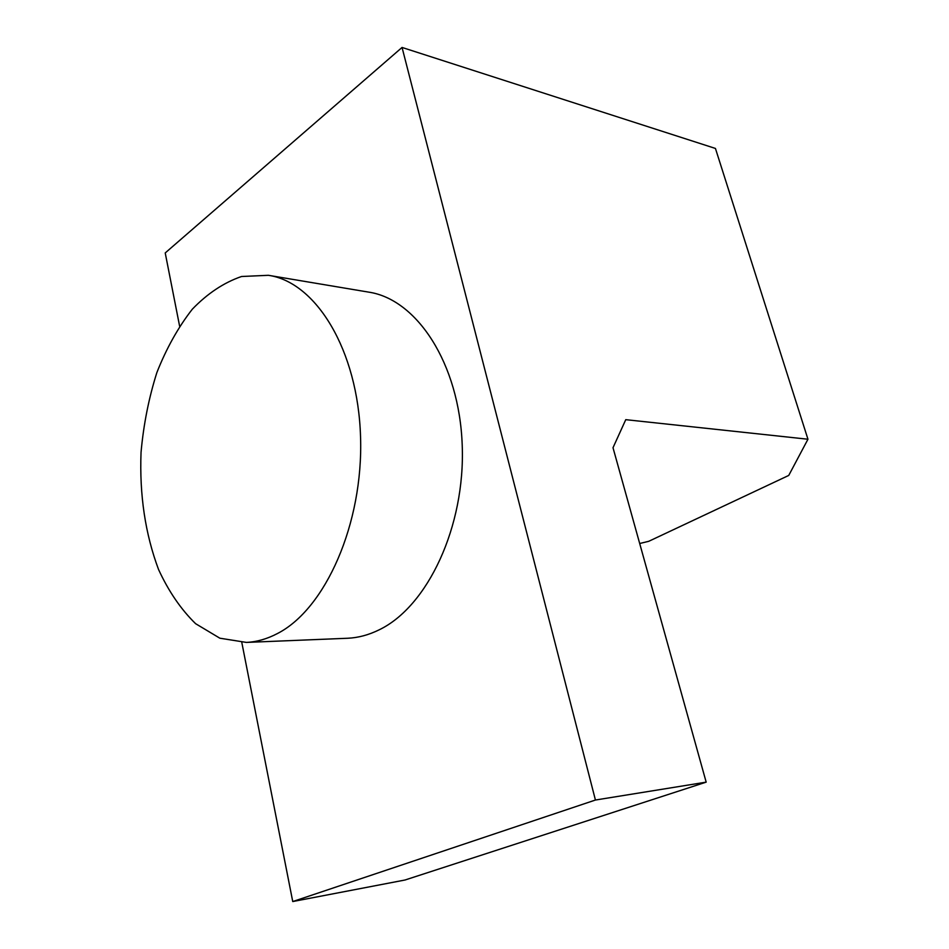 <?xml version="1.0" encoding="UTF-8"?>
<svg xmlns="http://www.w3.org/2000/svg" width="949" height="949" viewBox="0 0 949 949"><rect width="100%" height="100%" fill="white"/><g stroke="black" fill="none" stroke-linecap="round" stroke-linejoin="round"><path stroke-width="1.42" d="M179.598 326.065L165.221 252.944L402.056 47.45L595.426 800.031L706.175 782.142L613.007 447.726L625.759 419.672L807.955 439.233L788.738 475.437L648.736 541.31L639.685 543.504M807.955 439.233L715.439 148.447L402.056 47.45M241.805 642.473L292.743 901.55L405.009 880.008L706.175 782.142M292.743 901.55L595.426 800.031M346.848 638.297L347.773 638.25C358.271 637.764 368.71 634.964 379.078 629.863C427.548 606.719 465.461 526.553 462.21 445.034C459.304 363.443 416.765 299.089 368.52 292.102L269.184 275.435M277.322 633.6C325.341 609.187 363.443 523.753 360.549 436.92C357.987 350.003 315.946 282.055 268.389 275.305L241.544 276.503C223.893 282.577 207.487 293.466 192.327 309.184C178.258 327.191 166.443 348.307 156.882 372.53C148.815 397.975 143.536 424.571 141.045 452.317C139.408 494.88 145.244 533.943 158.554 569.507C168.614 591.357 180.974 609.412 195.624 623.695L219.86 638.202L246.384 642.414C256.74 641.915 267.049 638.974 277.322 633.6M347.773 638.25L246.384 642.414"/></g></svg>

